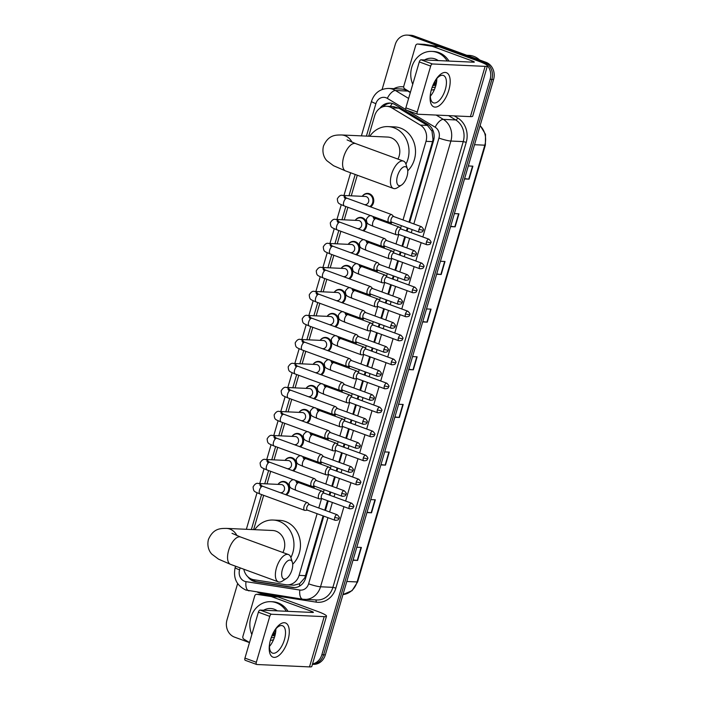<?xml version="1.0" encoding="UTF-8"?>
<svg xmlns="http://www.w3.org/2000/svg" width="702" height="702" viewBox="0 0 702 702"><rect width="100%" height="100%" fill="white"/><g stroke="black" fill="none" stroke-linecap="round" stroke-linejoin="round"><path stroke-width="1.05" d="M391.646 222.104A7.283 6.397 92.6 0 1 390.97 224.087M384.626 246.104A7.283 6.397 92.6 0 1 383.95 248.087M377.606 270.112A7.283 6.397 92.6 0 1 376.939 272.095M372.639 288.557L370.963 286.828A4.098 1.887 110.1 0 0 370.612 286.6A4.098 1.887 110.1 0 0 370.34 286.548A4.098 1.887 110.1 0 0 367.251 290.356A4.098 1.887 110.1 0 0 367.795 294.296A4.098 1.887 110.1 0 0 368.067 294.349A4.098 1.887 110.1 0 0 368.208 294.34L370.603 294.112A7.283 6.397 92.6 0 1 369.919 296.095M363.575 318.12A7.283 6.397 92.6 0 1 362.899 320.103M358.599 336.565L356.923 334.836A4.098 1.887 110.1 0 0 356.572 334.608A4.098 1.887 110.1 0 0 356.309 334.556A4.098 1.887 110.1 0 0 353.211 338.364A4.098 1.887 110.1 0 0 353.755 342.304A4.098 1.887 110.1 0 0 354.027 342.357A4.098 1.887 110.1 0 0 354.168 342.348L356.563 342.12A7.283 6.397 92.6 0 1 355.879 344.103M351.579 360.565L349.903 358.845A4.098 1.887 110.1 0 0 349.552 358.617A4.098 1.887 110.1 0 0 349.289 358.564A4.098 1.887 110.1 0 0 346.191 362.372A4.098 1.887 110.1 0 0 346.735 366.304A4.098 1.887 110.1 0 0 347.007 366.356A4.098 1.887 110.1 0 0 347.148 366.356L349.543 366.119A7.283 6.397 92.6 0 1 348.859 368.111M344.559 384.573L342.883 382.844A4.098 1.887 110.1 0 0 342.532 382.616A4.098 1.887 110.1 0 0 342.269 382.564A4.098 1.887 110.1 0 0 339.171 386.372A4.098 1.887 110.1 0 0 339.715 390.312A4.098 1.887 110.1 0 0 339.987 390.365A4.098 1.887 110.1 0 0 340.128 390.365L342.523 390.128A7.283 6.397 92.6 0 1 341.839 392.111M337.539 408.573L335.863 406.853A4.098 1.887 110.1 0 0 335.512 406.625A4.098 1.887 110.1 0 0 335.249 406.572A4.098 1.887 110.1 0 0 332.151 410.38A4.098 1.887 110.1 0 0 332.695 414.312A4.098 1.887 110.1 0 0 332.967 414.364A4.098 1.887 110.1 0 0 333.117 414.364L335.503 414.136A7.283 6.397 92.6 0 1 334.819 416.119M330.519 432.581L328.843 430.852A4.098 1.887 110.1 0 0 328.492 430.624A4.098 1.887 110.1 0 0 328.229 430.572A4.098 1.887 110.1 0 0 325.131 434.38A4.098 1.887 110.1 0 0 325.675 438.32A4.098 1.887 110.1 0 0 325.947 438.373A4.098 1.887 110.1 0 0 326.097 438.373L328.483 438.136A7.283 6.397 92.6 0 1 327.799 440.119M323.499 456.581L321.823 454.861A4.098 1.887 110.1 0 0 321.481 454.633A4.098 1.887 110.1 0 0 321.209 454.58A4.098 1.887 110.1 0 0 318.12 458.388A4.098 1.887 110.1 0 0 318.655 462.32A4.098 1.887 110.1 0 0 318.927 462.372A4.098 1.887 110.1 0 0 319.077 462.372L321.463 462.144A7.283 6.397 92.6 0 1 320.779 464.127M316.479 480.589L314.803 478.869A4.098 1.887 110.1 0 0 314.461 478.632A4.098 1.887 110.1 0 0 314.189 478.58A4.098 1.887 110.1 0 0 311.1 482.388A4.098 1.887 110.1 0 0 311.644 486.328A4.098 1.887 110.1 0 0 311.907 486.381A4.098 1.887 110.1 0 0 312.057 486.381L314.452 486.144A7.283 6.397 92.6 0 1 313.759 488.127M341.198 268.348A7.283 6.397 92.6 0 1 346.63 265.4A7.283 6.397 92.6 0 1 348.332 265.742A7.283 6.397 92.6 0 1 352.667 271.814A7.283 6.397 92.6 0 1 349.57 278.896M334.187 292.348A7.283 6.397 92.6 0 1 339.61 289.408A7.283 6.397 92.6 0 1 341.312 289.75A7.283 6.397 92.6 0 1 345.647 295.823A7.283 6.397 92.6 0 1 342.55 302.895M327.167 316.356A7.283 6.397 92.6 0 1 332.599 313.408A7.283 6.397 92.6 0 1 334.292 313.75A7.283 6.397 92.6 0 1 338.627 319.822A7.283 6.397 92.6 0 1 335.53 326.904M320.147 340.356A7.283 6.397 92.6 0 1 325.579 337.416A7.283 6.397 92.6 0 1 327.272 337.759A7.283 6.397 92.6 0 1 331.607 343.831A7.283 6.397 92.6 0 1 328.51 350.903M348.218 244.34A7.283 6.397 92.6 0 1 353.65 241.4A7.283 6.397 92.6 0 1 355.352 241.742A7.283 6.397 92.6 0 1 359.687 247.815A7.283 6.397 92.6 0 1 356.59 254.887M362.258 196.332A7.283 6.397 92.6 0 1 367.69 193.392A7.283 6.397 92.6 0 1 369.384 193.734A7.283 6.397 92.6 0 1 373.727 199.807A7.283 6.397 92.6 0 1 370.63 206.879M355.238 220.34A7.283 6.397 92.6 0 1 360.67 217.392A7.283 6.397 92.6 0 1 362.372 217.734A7.283 6.397 92.6 0 1 366.707 223.806A7.283 6.397 92.6 0 1 363.61 230.888M313.127 364.364A7.283 6.397 92.6 0 1 318.559 361.416A7.283 6.397 92.6 0 1 320.252 361.758A7.283 6.397 92.6 0 1 324.587 367.83A7.283 6.397 92.6 0 1 321.49 374.912M306.107 388.364A7.283 6.397 92.6 0 1 311.539 385.424A7.283 6.397 92.6 0 1 313.232 385.767A7.283 6.397 92.6 0 1 317.567 391.839A7.283 6.397 92.6 0 1 314.47 398.911M299.087 412.372A7.283 6.397 92.6 0 1 304.519 409.424A7.283 6.397 92.6 0 1 306.212 409.766A7.283 6.397 92.6 0 1 310.556 415.838A7.283 6.397 92.6 0 1 307.45 422.92M292.067 436.372A7.283 6.397 92.6 0 1 297.499 433.432A7.283 6.397 92.6 0 1 299.192 433.775A7.283 6.397 92.6 0 1 303.536 439.847A7.283 6.397 92.6 0 1 300.438 446.92M285.047 460.38A7.283 6.397 92.6 0 1 290.479 457.432A7.283 6.397 92.6 0 1 292.172 457.774A7.283 6.397 92.6 0 1 296.516 463.846A7.283 6.397 92.6 0 1 293.418 470.928M278.027 484.38A7.283 6.397 92.6 0 1 283.459 481.44A7.283 6.397 92.6 0 1 285.152 481.783A7.283 6.397 92.6 0 1 289.496 487.855A7.283 6.397 92.6 0 1 286.398 494.928M408.994 222.148L432.537 141.629L433.002 139.426L431.967 131.055L427.404 125.404L398.824 108.169L393.489 106.599L386.67 106.283A13.654 11.995 -87.4 0 0 374.666 115.76L368.69 136.206M403.018 219.963L426.017 141.33A13.654 11.995 -87.4 0 0 420.349 125.088L391.777 107.854A13.654 11.995 -87.4 0 0 389.856 106.932A13.654 11.995 -87.4 0 0 386.67 106.283M243.822 569.217A13.654 11.995 -87.4 0 0 253.791 579.72L285.933 584.731A13.654 11.995 -87.4 0 0 287.083 584.845L294.12 585.17L299.596 583.739L304.826 577.764L323.095 515.891M324.763 510.196L327.536 500.693M329.203 494.998L330.115 491.883M331.783 486.188L334.556 476.684M336.223 470.998L337.135 467.883M338.803 462.188L341.576 452.685M343.243 446.99L344.155 443.875M345.814 438.18L348.596 428.676M350.263 422.99L351.175 419.866M352.834 414.18L355.616 404.677M357.283 398.982L358.195 395.867M359.854 390.172L362.636 380.668M364.303 374.982L365.215 371.858M366.874 366.172L369.656 356.669M371.323 350.974L372.227 347.859M373.894 342.164L376.676 332.66M378.343 326.974L379.247 323.85M380.914 318.164L383.696 308.661M385.354 302.966L386.267 299.851M387.934 294.156L390.716 284.652M392.374 278.966L393.287 275.842M394.954 270.156L397.736 260.653M399.394 254.958L400.307 251.842M401.974 246.148L404.756 236.644M406.414 230.958L407.327 227.834M287.083 584.845A13.654 11.995 -87.4 0 0 299.087 575.377L317.128 513.697M318.787 508.011L321.516 498.692M323.35 492.427L324.148 489.698M325.807 484.003L328.536 474.684M330.37 468.418L331.16 465.689M332.827 460.003L335.556 450.684M337.381 444.419L338.18 441.69M339.847 435.995L342.576 426.676M344.401 420.41L345.2 417.681M346.867 411.995L349.596 402.676M351.421 396.411L352.22 393.682M353.887 387.987L356.607 378.668M358.441 372.402L359.24 369.673M360.907 363.987L363.627 354.668M365.461 348.403L366.26 345.674M367.927 339.979L370.647 330.66M372.481 324.394L373.28 321.665M374.947 315.979L377.667 306.66M379.501 300.395L380.3 297.666M381.967 291.971L384.687 282.652M386.521 276.386L387.32 273.657M388.987 267.971L391.707 258.652M393.541 252.387L394.34 249.658M395.998 243.963L398.727 234.643M400.561 228.378L401.36 225.649M357.283 175.219L351.254 195.832M347.902 207.283L344.234 219.84M340.882 231.291L337.214 243.84M333.862 255.291L330.194 267.848M326.842 279.299L323.174 291.848M319.822 303.299L316.154 315.856M312.811 327.308L309.134 339.856M305.791 351.307L302.114 363.864M298.771 375.316L295.094 387.864M291.751 399.315L288.074 411.872M284.731 423.324L281.063 435.872M277.711 447.323L274.043 459.88M270.691 471.332L267.023 483.88M263.671 495.331L253.641 529.624M409.67 222.394L433.555 140.69A13.654 11.995 -87.4 0 0 427.895 124.447L395.033 104.624A13.654 11.995 -87.4 0 0 393.111 103.703A13.654 11.995 -87.4 0 0 389.935 103.062A13.654 11.995 -87.4 0 0 379.993 108.222M382.994 106.765A13.654 11.995 92.6 0 1 390.795 103.141M382.099 89.496L395.235 44.568A13.654 11.995 92.6 0 1 407.248 35.1A13.654 11.995 92.6 0 1 410.424 35.741L482.537 62.153A13.654 11.995 92.6 0 1 490.119 79.326L321.858 654.729A13.654 11.995 92.6 0 1 312.522 663.978M249.482 642.611L234.565 637.144A13.654 11.995 92.6 0 1 226.974 619.98L237.627 583.573M407.248 35.1L410.714 35.258A13.654 11.995 92.6 0 1 413.899 35.899L486.003 62.311L484.266 62.232A13.654 11.995 92.6 0 1 491.856 79.405L323.596 654.808A13.654 11.995 92.6 0 1 312.434 664.285A13.654 11.995 92.6 0 0 323.596 654.808L491.856 79.405A13.654 11.995 92.6 0 0 484.266 62.232L412.162 35.82L484.266 62.232L482.537 62.153M408.976 35.179A13.654 11.995 92.6 0 1 412.162 35.82A13.654 11.995 92.6 0 0 408.976 35.179M247.894 576.816A13.654 11.995 -87.4 0 0 255.519 581.712L292.497 587.469A13.654 11.995 -87.4 0 0 293.638 587.592A13.654 11.995 -87.4 0 0 305.642 578.115L323.771 516.137M325.438 510.442L328.211 500.938M329.879 495.243L330.791 492.128M332.458 486.442L335.231 476.93M336.899 471.244L337.811 468.129M339.47 462.434L342.251 452.93M343.919 447.235L344.831 444.12M346.49 438.434L349.271 428.922M350.939 423.236L351.851 420.121M353.51 414.426L356.291 404.922M357.959 399.227L358.871 396.112M360.53 390.426L363.311 380.914M364.979 375.228L365.891 372.113M367.55 366.418L370.331 356.914M371.999 351.219L372.902 348.104M374.57 342.418L377.351 332.906M379.01 327.22L379.922 324.105M381.59 318.41L384.371 308.906M386.03 303.211L386.942 300.096M388.61 294.401L391.391 284.898M393.05 279.212L393.962 276.097M395.63 270.402L398.411 260.898M400.07 255.203L400.982 252.088M402.65 246.393L405.423 236.89M407.09 231.204L408.002 228.089M294.507 587.592A13.654 11.995 92.6 0 1 294.226 587.548L257.257 581.791A13.654 11.995 92.6 0 1 251.702 579.176M486.003 62.311A13.654 11.995 92.6 0 1 493.594 79.484L325.333 654.887A13.654 11.995 92.6 0 1 313.32 664.355L312.425 664.32M380.975 464.601L385.117 465.101A3.642 0.465 16.3 0 0 385.459 465.128L380.879 464.917M384.678 451.921L389.259 452.132L385.459 465.128M367.041 512.258L371.174 512.758A3.642 0.465 16.3 0 0 371.525 512.793L366.944 512.583M370.744 499.587L375.324 499.789L371.525 512.793M353.097 559.924L357.239 560.424A3.642 0.465 16.3 0 0 357.59 560.45L353.001 560.249M356.809 547.244L361.39 547.455L357.59 560.45M422.788 321.613L426.921 322.113A3.642 0.465 16.3 0 0 427.272 322.148L422.692 321.937M426.491 308.941L431.072 309.143L427.272 322.148M436.723 273.947L440.865 274.456A3.642 0.465 16.3 0 0 441.207 274.482L436.626 274.271M440.426 261.276L445.007 261.486L441.207 274.482M450.658 226.29L454.799 226.79A3.642 0.465 16.3 0 0 455.15 226.825L450.57 226.614M454.369 213.619L458.95 213.82L455.15 226.825M464.601 178.624L468.734 179.133A3.642 0.465 16.3 0 0 469.085 179.159L464.505 178.949M468.304 165.953L472.885 166.163L469.085 179.159M394.91 416.935L399.052 417.436A3.642 0.465 16.3 0 0 399.394 417.471L394.814 417.26M398.622 404.264L403.202 404.466L399.394 417.471M408.845 369.278L412.987 369.778A3.642 0.465 16.3 0 0 413.338 369.805L408.757 369.594M412.557 356.598L417.137 356.809L413.338 369.805M431.467 89.391A18.208 8.371 -69.9 0 1 435.863 79.642A18.208 8.371 -69.9 0 1 447.56 73.35A18.208 8.371 -69.9 0 1 448.824 90.181A18.208 8.371 -69.9 0 1 436.495 106.967A18.208 8.371 -69.9 0 1 430.326 94.761A18.208 8.371 -69.9 0 1 431.467 89.391M430.449 93.892A14.566 6.695 110.1 0 0 433.388 102.817A14.566 6.695 110.1 0 0 445.34 89.461A14.566 6.695 110.1 0 0 443.401 75.465A14.566 6.695 110.1 0 0 435.398 80.388M436.802 78.589A14.566 6.695 -69.9 0 1 435.705 85.925A14.566 6.695 -69.9 0 1 430.352 96.174M410.416 92.26L404.747 88.838A2.273 2.001 -87.4 0 1 403.799 86.135L415.645 45.621A2.273 2.001 -87.4 0 1 417.646 44.042L424.157 44.34A2.273 2.001 92.6 0 1 424.35 44.358L438.592 46.578A2.273 2.001 92.6 0 1 438.925 46.665L478.615 61.197A18.208 2.325 -163.7 0 1 487.407 65.909A18.208 2.325 -163.7 0 1 485.117 66.365L432.397 63.97A2.273 1.044 110.1 0 0 430.677 66.085L419.287 61.916A2.273 1.044 -69.9 0 1 421.007 59.793L473.727 62.197A4.554 0.579 16.3 0 0 474.306 62.083A4.554 0.579 16.3 0 0 472.104 60.898L432.423 46.367A2.273 2.001 -87.4 0 0 432.081 46.279L417.839 44.059A2.273 2.001 -87.4 0 0 417.646 44.042M487.407 65.909L472.709 116.172A18.208 2.325 -163.7 0 1 470.419 116.629L417.699 114.224A2.273 1.044 110.1 0 1 417.55 114.198A2.273 1.044 110.1 0 1 417.242 112.013L430.677 66.085M406.309 110.056A2.273 1.044 -69.9 0 1 406.16 110.03A2.273 1.044 -69.9 0 1 405.861 107.845L419.287 61.916M466.786 55.274L469.006 55.37A20.481 17.998 92.6 0 1 473.78 56.335A20.481 17.998 92.6 0 1 479.633 59.977M412.75 84.284A22.754 19.998 92.6 0 1 431.791 51.404A22.754 19.998 92.6 0 1 437.092 52.474A22.754 19.998 92.6 0 1 447.218 60.986M431.791 51.404L433.529 51.483A22.754 19.998 92.6 0 1 438.829 52.553A22.754 19.998 92.6 0 1 448.955 61.065M435.951 85.039A11.381 10.003 92.6 0 1 435.617 85.161L432.801 85.618M424.534 59.96A15.927 13.996 92.6 0 1 435.196 58.968A15.927 13.996 92.6 0 1 438.25 60.583M434.441 89.452A15.927 13.996 92.6 0 1 431.282 90.04M432.037 87.601L435.328 87.118M432.923 85.284L433.889 85.556M432.871 85.416L433.617 85.583M433.257 84.503L434.986 85.346M433.152 84.74L434.705 85.416M433.81 83.301L435.977 84.924M433.652 83.635L435.81 85.091M434.635 81.713L436.267 83.678M434.398 82.143L436.188 84.047M435.793 79.835L436.626 81.537M435.459 80.3L436.539 82.195M397.472 175.956A10.012 4.607 110.1 0 0 401.535 185.038A10.012 4.607 110.1 0 0 407.02 176.386A10.012 4.607 110.1 0 0 407.432 168.945A10.012 4.607 110.1 0 0 402.729 167.462A10.012 4.607 110.1 0 0 397.472 175.956M401.535 185.038L397.42 187.68A14.566 6.695 -69.9 0 1 393.436 188.461A14.566 6.695 -69.9 0 1 391.505 174.465A14.566 6.695 -69.9 0 1 403.457 161.109A14.566 6.695 -69.9 0 1 405.993 164.277L407.432 168.945M397.92 159.073A14.566 12.803 -87.4 0 0 391.058 137.75A14.566 12.803 -87.4 0 0 387.662 137.065L341.541 134.968C336.012 135.047 328.492 134.494 323.455 146.104C321.56 154.133 325.403 159.301 326.957 160.776L333.529 165.707L345.621 170.946L393.436 188.461M369.787 136.249A25.035 21.999 92.6 0 1 388.136 126.606A25.035 21.999 92.6 0 1 393.971 127.782A25.035 21.999 92.6 0 1 405.94 164.11M388.136 126.606L394.647 126.904A25.035 21.999 92.6 0 1 400.473 128.08A25.035 21.999 92.6 0 1 415.119 146.876A25.035 21.999 92.6 0 1 407.748 170.797M282.423 569.383A10.012 4.607 110.1 0 0 286.495 578.466A10.012 4.607 110.1 0 0 291.971 569.813A10.012 4.607 110.1 0 0 292.383 562.372A10.012 4.607 110.1 0 0 287.68 560.889A10.012 4.607 110.1 0 0 282.423 569.383M286.495 578.466L282.371 581.098A14.566 6.695 -69.9 0 1 278.396 581.888A14.566 6.695 -69.9 0 1 276.456 567.892A14.566 6.695 -69.9 0 1 288.417 554.536A14.566 6.695 -69.9 0 1 290.944 557.704L292.383 562.372M282.871 552.5A14.566 12.803 -87.4 0 0 276.009 531.177A14.566 12.803 -87.4 0 0 272.613 530.493L226.492 528.395C220.963 528.474 213.452 527.922 208.406 539.531C206.511 547.56 210.363 552.72 211.907 554.203L218.48 559.125L230.572 564.373L278.396 581.888M254.738 529.677A25.035 21.999 92.6 0 1 273.087 520.033A25.035 21.999 92.6 0 1 278.922 521.209A25.035 21.999 92.6 0 1 290.891 557.537M273.087 520.033L279.598 520.331A25.035 21.999 92.6 0 1 285.433 521.507A25.035 21.999 92.6 0 1 300.07 540.303A25.035 21.999 92.6 0 1 292.699 564.224M345.331 199.07L344.103 196.955L347.113 198.271A4.098 1.887 110.1 0 0 343.752 202.027A4.098 1.887 110.1 0 0 343.682 202.273A4.098 1.887 110.1 0 0 344.296 205.958C337.987 203.211 337.881 203.738 337.311 198.868C339.031 195.911 340.812 194.77 342.637 195.437L365.373 196.472A4.098 3.598 92.6 0 1 366.33 196.665A4.098 3.598 92.6 0 1 368.725 201.281A4.098 3.598 92.6 0 1 365.005 204.659L364.496 204.633M362.32 196.332A6.827 6.002 92.6 0 1 367.234 193.822A6.827 6.002 92.6 0 1 368.831 194.147A6.827 6.002 92.6 0 1 372.902 199.947A6.827 6.002 92.6 0 1 369.822 206.59M393.699 216.541L392.014 214.821A4.098 1.887 110.1 0 0 391.672 214.593A4.098 1.887 110.1 0 0 391.4 214.54A4.098 1.887 110.1 0 0 388.311 218.348A4.098 1.887 110.1 0 0 388.855 222.28A4.098 1.887 110.1 0 0 389.119 222.332A4.098 1.887 110.1 0 0 389.268 222.332A4.098 1.887 110.1 0 0 389.417 222.306M393.804 216.655A2.957 1.36 110.1 0 0 393.559 216.488A2.957 1.36 110.1 0 0 393.366 216.453A2.957 1.36 110.1 0 0 391.128 219.208A2.957 1.36 110.1 0 0 391.523 222.051A2.957 1.36 110.1 0 0 391.716 222.086M338.311 223.069L337.083 220.963L340.093 222.271A4.098 1.887 110.1 0 0 336.732 226.035A4.098 1.887 110.1 0 0 336.662 226.272A4.098 1.887 110.1 0 0 337.276 229.966C330.967 227.211 330.87 227.746 330.291 222.876C332.011 219.919 333.792 218.778 335.617 219.445L358.353 220.481A4.098 3.598 92.6 0 1 359.31 220.674A4.098 3.598 92.6 0 1 361.705 225.281A4.098 3.598 92.6 0 1 357.985 228.659L357.476 228.641M355.3 220.34A6.827 6.002 92.6 0 1 360.214 217.831A6.827 6.002 92.6 0 1 361.811 218.146A6.827 6.002 92.6 0 1 365.882 223.956A6.827 6.002 92.6 0 1 362.802 230.589M386.679 240.549L385.003 238.82A4.098 1.887 110.1 0 0 384.652 238.592A4.098 1.887 110.1 0 0 384.38 238.54A4.098 1.887 110.1 0 0 381.291 242.348A4.098 1.887 110.1 0 0 381.835 246.288A4.098 1.887 110.1 0 0 382.099 246.341A4.098 1.887 110.1 0 0 382.248 246.332A4.098 1.887 110.1 0 0 382.397 246.314M386.784 240.663A2.957 1.36 110.1 0 0 386.539 240.496A2.957 1.36 110.1 0 0 386.346 240.461A2.957 1.36 110.1 0 0 384.108 243.208A2.957 1.36 110.1 0 0 384.503 246.051A2.957 1.36 110.1 0 0 384.696 246.086M331.291 247.078L330.063 244.963L333.073 246.279A4.098 1.887 110.1 0 0 329.712 250.035A4.098 1.887 110.1 0 0 329.65 250.281A4.098 1.887 110.1 0 0 330.256 253.966C323.947 251.219 323.85 251.746 323.271 246.876C324.991 243.919 326.772 242.778 328.597 243.445L351.342 244.48A4.098 3.598 92.6 0 1 352.29 244.673A4.098 3.598 92.6 0 1 354.694 249.289A4.098 3.598 92.6 0 1 350.965 252.667L350.456 252.641M348.28 244.34A6.827 6.002 92.6 0 1 353.194 241.83A6.827 6.002 92.6 0 1 354.791 242.155A6.827 6.002 92.6 0 1 358.862 247.955A6.827 6.002 92.6 0 1 355.782 254.598M379.659 264.549L377.983 262.829A4.098 1.887 110.1 0 0 377.632 262.601A4.098 1.887 110.1 0 0 377.36 262.548A4.098 1.887 110.1 0 0 374.271 266.356A4.098 1.887 110.1 0 0 374.815 270.288A4.098 1.887 110.1 0 0 375.079 270.34A4.098 1.887 110.1 0 0 375.228 270.34A4.098 1.887 110.1 0 0 375.377 270.314M379.773 264.663A2.957 1.36 110.1 0 0 379.519 264.496A2.957 1.36 110.1 0 0 379.326 264.461A2.957 1.36 110.1 0 0 377.088 267.216A2.957 1.36 110.1 0 0 377.483 270.059A2.957 1.36 110.1 0 0 377.676 270.094M324.271 271.077L323.043 268.971L326.053 270.279A4.098 1.887 110.1 0 0 322.692 274.043A4.098 1.887 110.1 0 0 322.63 274.28A4.098 1.887 110.1 0 0 323.236 277.974C316.927 275.219 316.83 275.754 316.251 270.884C317.971 267.927 319.752 266.786 321.586 267.453L344.322 268.489A4.098 3.598 92.6 0 1 345.27 268.682A4.098 3.598 92.6 0 1 347.674 273.289A4.098 3.598 92.6 0 1 343.945 276.667L343.436 276.649M341.26 268.348A6.827 6.002 92.6 0 1 346.183 265.839A6.827 6.002 92.6 0 1 347.771 266.155A6.827 6.002 92.6 0 1 351.842 271.964A6.827 6.002 92.6 0 1 348.762 278.597M372.753 288.671A2.957 1.36 110.1 0 0 372.499 288.504A2.957 1.36 110.1 0 0 372.306 288.469A2.957 1.36 110.1 0 0 370.068 291.216A2.957 1.36 110.1 0 0 370.463 294.059A2.957 1.36 110.1 0 0 370.656 294.103M317.251 295.086L316.023 292.971L319.033 294.287A4.098 1.887 110.1 0 0 315.672 298.043A4.098 1.887 110.1 0 0 315.61 298.289A4.098 1.887 110.1 0 0 316.216 301.983C309.907 299.227 309.81 299.754 309.231 294.884C310.951 291.927 312.732 290.786 314.566 291.453L337.302 292.488A4.098 3.598 92.6 0 1 338.25 292.681A4.098 3.598 92.6 0 1 340.654 297.297A4.098 3.598 92.6 0 1 336.925 300.675L336.416 300.649M334.24 292.348A6.827 6.002 92.6 0 1 339.163 289.838A6.827 6.002 92.6 0 1 340.751 290.163A6.827 6.002 92.6 0 1 344.822 295.963A6.827 6.002 92.6 0 1 341.742 302.606M365.619 312.557L363.943 310.837A4.098 1.887 110.1 0 0 363.592 310.609A4.098 1.887 110.1 0 0 363.32 310.556A4.098 1.887 110.1 0 0 360.231 314.364A4.098 1.887 110.1 0 0 360.775 318.296A4.098 1.887 110.1 0 0 361.047 318.348A4.098 1.887 110.1 0 0 361.188 318.348A4.098 1.887 110.1 0 0 361.337 318.322M365.733 312.671A2.957 1.36 110.1 0 0 365.479 312.504A2.957 1.36 110.1 0 0 365.286 312.469A2.957 1.36 110.1 0 0 363.048 315.224A2.957 1.36 110.1 0 0 363.443 318.067A2.957 1.36 110.1 0 0 363.636 318.103M310.231 319.085L309.003 316.979L312.021 318.287A4.098 1.887 110.1 0 0 308.661 322.051A4.098 1.887 110.1 0 0 308.59 322.288A4.098 1.887 110.1 0 0 309.196 325.982C302.887 323.227 302.79 323.762 302.211 318.892C303.94 315.935 305.712 314.794 307.546 315.461L330.282 316.497A4.098 3.598 92.6 0 1 331.239 316.69A4.098 3.598 92.6 0 1 333.634 321.297A4.098 3.598 92.6 0 1 329.905 324.675L329.396 324.657M327.22 316.356A6.827 6.002 92.6 0 1 332.143 313.847A6.827 6.002 92.6 0 1 333.731 314.163A6.827 6.002 92.6 0 1 337.811 319.972A6.827 6.002 92.6 0 1 334.722 326.605M358.713 336.679A2.957 1.36 110.1 0 0 358.459 336.512A2.957 1.36 110.1 0 0 358.266 336.477A2.957 1.36 110.1 0 0 356.028 339.224A2.957 1.36 110.1 0 0 356.423 342.067A2.957 1.36 110.1 0 0 356.616 342.111M303.211 343.094L301.983 340.979L305.001 342.295A4.098 1.887 110.1 0 0 301.641 346.051A4.098 1.887 110.1 0 0 301.57 346.297A4.098 1.887 110.1 0 0 302.185 349.991C295.867 347.236 295.77 347.762 295.191 342.892C296.92 339.935 298.692 338.794 300.526 339.47L323.262 340.496A4.098 3.598 92.6 0 1 324.219 340.689A4.098 3.598 92.6 0 1 326.614 345.305A4.098 3.598 92.6 0 1 322.885 348.683L322.376 348.657M320.2 340.356A6.827 6.002 92.6 0 1 325.123 337.846A6.827 6.002 92.6 0 1 326.711 338.171A6.827 6.002 92.6 0 1 330.791 343.971A6.827 6.002 92.6 0 1 327.702 350.614M351.693 360.679A2.957 1.36 110.1 0 0 351.439 360.521A2.957 1.36 110.1 0 0 351.246 360.477A2.957 1.36 110.1 0 0 349.008 363.232A2.957 1.36 110.1 0 0 349.403 366.075A2.957 1.36 110.1 0 0 349.596 366.111M296.191 367.093L294.963 364.987L297.981 366.295A4.098 1.887 110.1 0 0 294.621 370.059A4.098 1.887 110.1 0 0 294.55 370.305A4.098 1.887 110.1 0 0 295.165 373.99C288.847 371.235 288.75 371.77 288.171 366.9C289.9 363.943 291.672 362.802 293.506 363.469L316.242 364.505A4.098 3.598 92.6 0 1 317.199 364.698A4.098 3.598 92.6 0 1 319.594 369.313A4.098 3.598 92.6 0 1 315.874 372.683L315.356 372.665M313.18 364.364A6.827 6.002 92.6 0 1 318.103 361.855A6.827 6.002 92.6 0 1 319.691 362.171A6.827 6.002 92.6 0 1 323.771 367.98A6.827 6.002 92.6 0 1 320.682 374.614M344.673 384.687A2.957 1.36 110.1 0 0 344.419 384.52A2.957 1.36 110.1 0 0 344.226 384.485A2.957 1.36 110.1 0 0 341.997 387.232A2.957 1.36 110.1 0 0 342.383 390.075A2.957 1.36 110.1 0 0 342.576 390.119M289.171 391.102L287.943 388.987L290.961 390.303A4.098 1.887 110.1 0 0 287.601 394.059A4.098 1.887 110.1 0 0 287.53 394.305A4.098 1.887 110.1 0 0 288.145 397.999C281.835 395.244 281.73 395.77 281.151 390.9C282.88 387.943 284.652 386.802 286.486 387.478L309.222 388.504A4.098 3.598 92.6 0 1 310.179 388.697A4.098 3.598 92.6 0 1 312.574 393.313A4.098 3.598 92.6 0 1 308.854 396.691L308.336 396.665M306.16 388.364A6.827 6.002 92.6 0 1 311.083 385.854A6.827 6.002 92.6 0 1 312.671 386.179A6.827 6.002 92.6 0 1 316.751 391.979A6.827 6.002 92.6 0 1 313.662 398.622M337.653 408.696A2.957 1.36 110.1 0 0 337.399 408.529A2.957 1.36 110.1 0 0 337.206 408.485A2.957 1.36 110.1 0 0 334.977 411.24A2.957 1.36 110.1 0 0 335.363 414.083A2.957 1.36 110.1 0 0 335.565 414.119M282.151 415.101L280.923 412.995L283.941 414.303A4.098 1.887 110.1 0 0 280.581 418.067A4.098 1.887 110.1 0 0 280.51 418.313A4.098 1.887 110.1 0 0 281.125 421.999C274.815 419.243 274.71 419.778 274.131 414.908C275.86 411.951 277.632 410.81 279.466 411.477L302.202 412.513A4.098 3.598 92.6 0 1 303.159 412.706A4.098 3.598 92.6 0 1 305.554 417.321A4.098 3.598 92.6 0 1 301.834 420.7L301.325 420.673M299.14 412.372A6.827 6.002 92.6 0 1 304.063 409.863A6.827 6.002 92.6 0 1 305.651 410.187A6.827 6.002 92.6 0 1 309.731 415.988A6.827 6.002 92.6 0 1 306.642 422.622M330.633 432.695A2.957 1.36 110.1 0 0 330.379 432.529A2.957 1.36 110.1 0 0 330.186 432.493A2.957 1.36 110.1 0 0 327.957 435.24A2.957 1.36 110.1 0 0 328.343 438.083A2.957 1.36 110.1 0 0 328.545 438.127M275.131 439.11L273.912 436.995L276.921 438.311A4.098 1.887 110.1 0 0 273.561 442.067A4.098 1.887 110.1 0 0 273.49 442.313A4.098 1.887 110.1 0 0 274.105 446.007C267.795 443.252 267.69 443.778 267.12 438.908C268.84 435.96 270.612 434.81 272.446 435.486L295.182 436.512A4.098 3.598 92.6 0 1 296.139 436.705A4.098 3.598 92.6 0 1 298.534 441.321A4.098 3.598 92.6 0 1 294.814 444.699L294.305 444.673M292.129 436.381A6.827 6.002 92.6 0 1 297.043 433.862A6.827 6.002 92.6 0 1 298.631 434.187A6.827 6.002 92.6 0 1 302.711 439.987A6.827 6.002 92.6 0 1 299.631 446.63M323.613 456.704A2.957 1.36 110.1 0 0 323.359 456.537A2.957 1.36 110.1 0 0 323.166 456.493A2.957 1.36 110.1 0 0 320.937 459.248A2.957 1.36 110.1 0 0 321.332 462.091A2.957 1.36 110.1 0 0 321.525 462.127M268.12 463.109L266.892 461.003L269.901 462.311A4.098 1.887 110.1 0 0 266.541 466.075A4.098 1.887 110.1 0 0 266.47 466.321A4.098 1.887 110.1 0 0 267.085 470.007C260.775 467.251 260.67 467.786 260.1 462.916C261.82 459.959 263.601 458.818 265.426 459.485L288.162 460.521A4.098 3.598 92.6 0 1 289.119 460.714A4.098 3.598 92.6 0 1 291.514 465.329A4.098 3.598 92.6 0 1 287.794 468.708L287.285 468.682M285.109 460.38A6.827 6.002 92.6 0 1 290.023 457.871A6.827 6.002 92.6 0 1 291.611 458.195A6.827 6.002 92.6 0 1 295.691 463.996A6.827 6.002 92.6 0 1 292.611 470.63M316.593 480.703A2.957 1.36 110.1 0 0 316.348 480.537A2.957 1.36 110.1 0 0 316.146 480.501A2.957 1.36 110.1 0 0 313.917 483.248A2.957 1.36 110.1 0 0 314.312 486.091A2.957 1.36 110.1 0 0 314.505 486.135M261.1 487.118L259.872 485.003L262.881 486.319A4.098 1.887 110.1 0 0 259.521 490.075A4.098 1.887 110.1 0 0 259.45 490.321A4.098 1.887 110.1 0 0 260.065 494.015C253.755 491.26 253.65 491.786 253.08 486.916C254.8 483.968 256.581 482.818 258.406 483.494L281.142 484.52A4.098 3.598 92.6 0 1 282.099 484.713A4.098 3.598 92.6 0 1 284.494 489.329A4.098 3.598 92.6 0 1 280.774 492.707L280.265 492.681M278.089 484.389A6.827 6.002 92.6 0 1 283.003 481.87A6.827 6.002 92.6 0 1 284.6 482.195A6.827 6.002 92.6 0 1 288.671 487.995A6.827 6.002 92.6 0 1 285.591 494.638M309.468 504.589L307.783 502.869A4.098 1.887 110.1 0 0 307.441 502.641A4.098 1.887 110.1 0 0 307.169 502.588A4.098 1.887 110.1 0 0 304.08 506.396A4.098 1.887 110.1 0 0 304.624 510.328A4.098 1.887 110.1 0 0 304.887 510.389A4.098 1.887 110.1 0 0 305.037 510.38A4.098 1.887 110.1 0 0 305.186 510.354M309.573 504.712A2.957 1.36 110.1 0 0 309.328 504.545A2.957 1.36 110.1 0 0 309.134 504.501A2.957 1.36 110.1 0 0 306.897 507.256A2.957 1.36 110.1 0 0 307.292 510.1A2.957 1.36 110.1 0 0 307.485 510.135M401.211 229.045L399.535 227.325A4.098 1.887 110.1 0 0 399.184 227.088A4.098 1.887 110.1 0 0 398.911 227.036A4.098 1.887 110.1 0 0 395.91 230.572A4.098 1.887 110.1 0 0 396.367 234.784A4.098 1.887 110.1 0 0 396.63 234.837A4.098 1.887 110.1 0 0 396.779 234.837A4.098 1.887 110.1 0 0 396.928 234.81M401.316 229.159A2.957 1.36 110.1 0 0 401.07 228.992A2.957 1.36 110.1 0 0 400.877 228.957A2.957 1.36 110.1 0 0 398.639 231.713A2.957 1.36 110.1 0 0 399.034 234.547A2.957 1.36 110.1 0 0 399.227 234.591M386.714 221.499A4.098 3.598 92.6 0 1 386.39 222.402M390.786 222.183A6.827 6.002 92.6 0 1 390.207 223.806M394.191 253.053L392.515 251.325A4.098 1.887 110.1 0 0 392.164 251.097A4.098 1.887 110.1 0 0 391.892 251.044A4.098 1.887 110.1 0 0 388.89 254.572A4.098 1.887 110.1 0 0 389.347 258.792A4.098 1.887 110.1 0 0 389.61 258.845A4.098 1.887 110.1 0 0 389.759 258.836A4.098 1.887 110.1 0 0 389.908 258.81M394.296 253.168A2.957 1.36 110.1 0 0 394.05 253.001A2.957 1.36 110.1 0 0 393.857 252.957A2.957 1.36 110.1 0 0 391.619 255.712A2.957 1.36 110.1 0 0 392.014 258.555A2.957 1.36 110.1 0 0 392.207 258.59M379.694 245.498A4.098 3.598 92.6 0 1 379.37 246.411M383.766 246.191A6.827 6.002 92.6 0 1 383.195 247.815M387.171 277.053L385.495 275.333A4.098 1.887 110.1 0 0 385.144 275.105A4.098 1.887 110.1 0 0 384.871 275.044A4.098 1.887 110.1 0 0 381.87 278.58A4.098 1.887 110.1 0 0 382.327 282.792A4.098 1.887 110.1 0 0 382.59 282.845A4.098 1.887 110.1 0 0 382.739 282.845A4.098 1.887 110.1 0 0 382.888 282.818M387.285 277.167A2.957 1.36 110.1 0 0 387.03 277A2.957 1.36 110.1 0 0 386.837 276.965A2.957 1.36 110.1 0 0 384.599 279.721A2.957 1.36 110.1 0 0 384.994 282.555A2.957 1.36 110.1 0 0 385.187 282.599M372.674 269.507A4.098 3.598 92.6 0 1 372.35 270.41M376.746 270.191A6.827 6.002 92.6 0 1 376.175 271.814M380.151 301.061L378.475 299.333A4.098 1.887 110.1 0 0 378.124 299.105A4.098 1.887 110.1 0 0 377.851 299.052A4.098 1.887 110.1 0 0 374.85 302.58A4.098 1.887 110.1 0 0 375.307 306.8A4.098 1.887 110.1 0 0 375.579 306.853A4.098 1.887 110.1 0 0 375.719 306.844A4.098 1.887 110.1 0 0 375.868 306.827M380.265 301.176A2.957 1.36 110.1 0 0 380.01 301.009A2.957 1.36 110.1 0 0 379.817 300.965A2.957 1.36 110.1 0 0 377.579 303.72A2.957 1.36 110.1 0 0 377.974 306.563A2.957 1.36 110.1 0 0 378.167 306.598M365.654 293.506A4.098 3.598 92.6 0 1 365.33 294.419M369.726 294.199A6.827 6.002 92.6 0 1 369.155 295.823M373.131 325.061L371.455 323.341A4.098 1.887 110.1 0 0 371.104 323.113A4.098 1.887 110.1 0 0 370.84 323.052A4.098 1.887 110.1 0 0 367.83 326.588A4.098 1.887 110.1 0 0 368.287 330.8A4.098 1.887 110.1 0 0 368.559 330.853A4.098 1.887 110.1 0 0 368.699 330.853A4.098 1.887 110.1 0 0 368.848 330.826M373.245 325.175A2.957 1.36 110.1 0 0 372.99 325.008A2.957 1.36 110.1 0 0 372.797 324.973A2.957 1.36 110.1 0 0 370.559 327.729A2.957 1.36 110.1 0 0 370.954 330.572A2.957 1.36 110.1 0 0 371.147 330.607M358.634 317.515A4.098 3.598 92.6 0 1 358.31 318.427M362.706 318.199A6.827 6.002 92.6 0 1 362.135 319.822M366.111 349.07L364.435 347.341A4.098 1.887 110.1 0 0 364.084 347.113A4.098 1.887 110.1 0 0 363.82 347.06A4.098 1.887 110.1 0 0 360.81 350.588A4.098 1.887 110.1 0 0 361.267 354.808A4.098 1.887 110.1 0 0 361.539 354.861A4.098 1.887 110.1 0 0 361.679 354.852A4.098 1.887 110.1 0 0 361.828 354.835M366.225 349.184A2.957 1.36 110.1 0 0 365.97 349.017A2.957 1.36 110.1 0 0 365.777 348.973A2.957 1.36 110.1 0 0 363.539 351.728A2.957 1.36 110.1 0 0 363.934 354.571A2.957 1.36 110.1 0 0 364.127 354.607M351.614 341.523A4.098 3.598 92.6 0 1 351.29 342.427M355.686 342.207A6.827 6.002 92.6 0 1 355.115 343.831M359.091 373.069L357.415 371.349A4.098 1.887 110.1 0 0 357.064 371.121A4.098 1.887 110.1 0 0 356.8 371.068A4.098 1.887 110.1 0 0 353.79 374.596A4.098 1.887 110.1 0 0 354.247 378.808A4.098 1.887 110.1 0 0 354.519 378.861A4.098 1.887 110.1 0 0 354.659 378.861A4.098 1.887 110.1 0 0 354.808 378.834M359.205 373.183A2.957 1.36 110.1 0 0 358.95 373.016A2.957 1.36 110.1 0 0 358.757 372.981A2.957 1.36 110.1 0 0 356.528 375.737A2.957 1.36 110.1 0 0 356.914 378.58A2.957 1.36 110.1 0 0 357.107 378.615M344.594 365.523A4.098 3.598 92.6 0 1 344.27 366.435M348.666 366.207A6.827 6.002 92.6 0 1 348.095 367.83M352.071 397.078L350.395 395.349A4.098 1.887 110.1 0 0 350.044 395.121A4.098 1.887 110.1 0 0 349.78 395.068A4.098 1.887 110.1 0 0 346.77 398.596A4.098 1.887 110.1 0 0 347.227 402.816A4.098 1.887 110.1 0 0 347.499 402.869A4.098 1.887 110.1 0 0 347.648 402.86A4.098 1.887 110.1 0 0 347.797 402.843M352.185 397.192A2.957 1.36 110.1 0 0 351.93 397.025A2.957 1.36 110.1 0 0 351.737 396.99A2.957 1.36 110.1 0 0 349.508 399.736A2.957 1.36 110.1 0 0 349.894 402.579A2.957 1.36 110.1 0 0 350.087 402.615M337.574 389.531A4.098 3.598 92.6 0 1 337.25 390.435M341.646 390.215A6.827 6.002 92.6 0 1 341.075 391.839M345.051 421.077L343.375 419.357A4.098 1.887 110.1 0 0 343.024 419.129A4.098 1.887 110.1 0 0 342.76 419.076A4.098 1.887 110.1 0 0 339.75 422.604A4.098 1.887 110.1 0 0 340.207 426.816A4.098 1.887 110.1 0 0 340.479 426.869A4.098 1.887 110.1 0 0 340.628 426.869A4.098 1.887 110.1 0 0 340.777 426.842M345.165 421.191A2.957 1.36 110.1 0 0 344.91 421.024A2.957 1.36 110.1 0 0 344.717 420.989A2.957 1.36 110.1 0 0 342.488 423.745A2.957 1.36 110.1 0 0 342.874 426.588A2.957 1.36 110.1 0 0 343.076 426.623M330.554 413.531A4.098 3.598 92.6 0 1 330.23 414.443M334.626 414.215A6.827 6.002 92.6 0 1 334.055 415.838M338.031 445.086L336.355 443.357A4.098 1.887 110.1 0 0 336.012 443.129A4.098 1.887 110.1 0 0 335.74 443.076A4.098 1.887 110.1 0 0 332.73 446.604A4.098 1.887 110.1 0 0 333.187 450.824A4.098 1.887 110.1 0 0 333.459 450.877A4.098 1.887 110.1 0 0 333.608 450.868A4.098 1.887 110.1 0 0 333.757 450.851M338.145 445.2A2.957 1.36 110.1 0 0 337.89 445.033A2.957 1.36 110.1 0 0 337.697 444.998A2.957 1.36 110.1 0 0 335.468 447.744A2.957 1.36 110.1 0 0 335.863 450.587A2.957 1.36 110.1 0 0 336.056 450.623M323.534 437.539A4.098 3.598 92.6 0 1 323.218 438.443M327.606 438.223A6.827 6.002 92.6 0 1 327.035 439.847M331.011 469.085L329.335 467.365A4.098 1.887 110.1 0 0 328.992 467.137A4.098 1.887 110.1 0 0 328.72 467.084A4.098 1.887 110.1 0 0 325.71 470.612A4.098 1.887 110.1 0 0 326.167 474.824A4.098 1.887 110.1 0 0 326.439 474.877A4.098 1.887 110.1 0 0 326.588 474.877A4.098 1.887 110.1 0 0 326.737 474.85M331.125 469.199A2.957 1.36 110.1 0 0 330.879 469.033A2.957 1.36 110.1 0 0 330.677 468.997A2.957 1.36 110.1 0 0 328.448 471.753A2.957 1.36 110.1 0 0 328.843 474.596A2.957 1.36 110.1 0 0 329.036 474.631M316.514 461.539A4.098 3.598 92.6 0 1 316.198 462.451M320.586 462.223A6.827 6.002 92.6 0 1 320.015 463.846M323.991 493.094L322.315 491.365A4.098 1.887 110.1 0 0 321.972 491.137A4.098 1.887 110.1 0 0 321.7 491.084A4.098 1.887 110.1 0 0 318.699 494.612A4.098 1.887 110.1 0 0 319.156 498.832A4.098 1.887 110.1 0 0 319.419 498.885A4.098 1.887 110.1 0 0 319.568 498.876A4.098 1.887 110.1 0 0 319.717 498.859M324.105 493.208A2.957 1.36 110.1 0 0 323.859 493.041A2.957 1.36 110.1 0 0 323.657 493.006A2.957 1.36 110.1 0 0 321.428 495.752A2.957 1.36 110.1 0 0 321.823 498.596A2.957 1.36 110.1 0 0 322.016 498.631M309.503 485.547A4.098 3.598 92.6 0 1 309.178 486.451M313.566 486.232A6.827 6.002 92.6 0 1 312.995 487.855M270.56 639.662A18.208 8.371 -69.9 0 1 274.956 629.913A18.208 8.371 -69.9 0 1 286.653 623.622A18.208 8.371 -69.9 0 1 287.917 640.452A18.208 8.371 -69.9 0 1 275.588 657.239A18.208 8.371 -69.9 0 1 269.419 645.041A18.208 8.371 -69.9 0 1 270.56 639.662M269.542 644.164A14.566 6.695 110.1 0 0 272.473 653.097A14.566 6.695 110.1 0 0 284.424 639.733A14.566 6.695 110.1 0 0 282.494 625.736A14.566 6.695 110.1 0 0 274.491 630.659M275.886 628.86A14.566 6.695 -69.9 0 1 274.789 636.205A14.566 6.695 -69.9 0 1 269.445 646.445M249.508 642.532L243.831 639.118A2.273 2.001 -87.4 0 1 242.892 636.407L254.738 595.893A2.273 2.001 -87.4 0 1 256.739 594.313L263.241 594.612A2.273 2.001 92.6 0 1 263.434 594.629L277.676 596.849A2.273 2.001 92.6 0 1 278.018 596.937L317.699 611.468A18.208 2.325 -163.7 0 1 326.5 616.189A18.208 2.325 -163.7 0 1 324.201 616.637L271.481 614.241A2.273 1.044 110.1 0 0 269.761 616.356L258.38 612.188A2.273 1.044 -69.9 0 1 260.1 610.073L312.82 612.469A4.554 0.579 16.3 0 0 313.39 612.355A4.554 0.579 16.3 0 0 311.188 611.179L271.507 596.639A2.273 2.001 -87.4 0 0 271.165 596.551L256.932 594.331A2.273 2.001 -87.4 0 0 256.739 594.313M326.5 616.189L311.802 666.452A18.208 2.325 -163.7 0 1 309.503 666.9L256.783 664.504A2.273 1.044 110.1 0 1 256.634 664.469A2.273 1.044 110.1 0 1 256.335 662.284L269.761 616.356M245.402 660.336A2.273 1.044 -69.9 0 1 245.252 660.301A2.273 1.044 -69.9 0 1 244.945 658.116L258.38 612.188M251.834 634.555A22.754 19.998 92.6 0 1 270.884 601.675A22.754 19.998 92.6 0 1 276.184 602.746A22.754 19.998 92.6 0 1 286.311 611.266M270.884 601.675L272.613 601.754A22.754 19.998 92.6 0 1 277.922 602.825A22.754 19.998 92.6 0 1 288.048 611.345M275.035 635.319A11.381 10.003 92.6 0 1 274.701 635.433L271.885 635.889M263.619 610.231A15.927 13.996 92.6 0 1 274.28 609.248A15.927 13.996 92.6 0 1 277.334 610.854M273.526 639.733A15.927 13.996 92.6 0 1 270.375 640.321M271.13 637.881L274.421 637.39M272.007 635.564L272.973 635.828M271.955 635.687L272.701 635.863M272.341 634.775L274.07 635.626M272.244 635.012L273.798 635.687M272.902 633.573L275.07 635.196M272.745 633.915L274.903 635.363M273.719 631.993L275.359 633.95M273.49 632.423L275.272 634.327M274.886 630.106L275.719 631.809M274.543 630.58L275.623 632.476M398.824 108.169L391.777 107.854M253.211 580.291A13.654 6.485 -81.1 0 1 253.124 579.598M433.81 139.707A13.654 1.737 -163.7 0 1 433.002 139.426M431.967 131.055A13.654 5.879 -58.9 0 1 432.722 129.87M305.66 578.053A13.654 1.737 -163.7 0 1 304.826 577.764M390.312 106.45A13.654 5.879 -58.9 0 1 392.304 103.448M299.666 586.065A13.654 6.485 -81.1 0 1 299.596 583.739M427.404 125.404L420.349 125.088M432.537 141.629L426.017 141.33M305.616 575.675L299.087 575.377M405.756 109.494L387.311 98.368A9.1 8.003 -87.4 0 0 386.03 97.754A9.1 8.003 -87.4 0 0 375.903 103.642L366.409 136.1M388.662 88.426A18.208 15.997 92.6 0 1 392.901 89.286A18.208 15.997 92.6 0 1 395.463 90.514L407.827 91.076A18.208 15.997 -87.4 0 0 405.273 89.847A18.208 15.997 -87.4 0 0 401.026 88.987L388.662 88.426C380.133 88.663 374.412 92.945 371.507 101.281A9.1 1.158 16.3 0 0 375.903 103.642M240.154 567.874L239.575 569.857A9.1 8.003 -87.4 0 0 244.629 581.3A9.1 8.003 -87.4 0 0 245.99 581.651L299.833 590.04A9.1 8.003 -87.4 0 0 308.608 583.81L327.948 517.664M249.149 590.865A9.1 4.326 -81.1 0 1 248.92 590.847A9.1 4.326 -81.1 0 1 245.99 581.651M393.875 88.663A20.481 17.998 92.6 0 1 403.694 86.908M454.273 115.891L457.73 117.98A20.481 17.998 92.6 0 1 466.225 142.348L335.881 588.092A20.481 17.998 92.6 0 1 316.154 602.123L262.302 593.734A20.481 17.998 92.6 0 1 257.494 592.181M490.119 79.326L493.594 79.484M410.424 35.741L413.899 35.899M321.858 654.729L325.333 654.887M436.179 115.067L443.322 119.375L455.695 119.937L448.543 115.628M413.838 223.92L438.952 138.066A9.1 8.003 -87.4 0 0 435.17 127.229A9.1 3.922 -58.9 0 1 443.322 119.375A18.208 15.997 92.6 0 1 450.877 141.041L463.241 141.602A18.208 15.997 -87.4 0 0 455.695 119.937A2.273 0.983 121.1 0 0 457.73 117.98M387.311 98.368A9.1 3.922 -58.9 0 1 395.463 90.514L408.608 98.438M410.328 92.576L407.827 91.076A2.273 0.983 121.1 0 0 408.266 90.962M343.954 506.704L320.533 586.784L332.897 587.346L463.241 141.602L466.225 142.348M308.608 583.81A9.1 1.158 16.3 0 0 320.533 586.784A18.208 15.997 92.6 0 1 304.528 599.411A18.208 15.997 92.6 0 1 303.001 599.254A9.1 4.326 -81.1 0 1 302.773 599.236A9.1 4.326 -81.1 0 1 299.833 590.04M235.556 566.198L235.179 567.497C232.985 577.983 236.539 585.494 245.84 590.049L302.773 599.236L316.892 599.973A18.208 15.997 -87.4 0 0 332.897 587.346L335.881 588.092M438.952 138.066A9.1 1.158 16.3 0 0 450.877 141.041L422.832 236.969M421.165 242.655L415.812 260.968M414.145 266.663L408.792 284.977M407.125 290.663L401.772 308.977M400.105 314.671L394.752 332.985M393.085 338.671L387.732 356.985M386.065 362.68L380.712 380.993M379.045 386.679L373.692 404.993M372.025 410.688L366.672 429.001M365.005 434.687L359.652 453.001M357.994 458.696L352.632 477.009M350.974 482.695L345.612 501.009M435.17 127.229L407.388 110.477M355.194 174.456L348.973 195.726M345.823 206.52L341.953 219.735M338.803 230.528L334.942 243.734M331.783 254.528L327.922 267.743M324.763 278.536L320.902 291.742M317.743 302.536L313.882 315.751M310.723 326.544L306.862 339.75M303.703 350.544L299.842 363.759M296.683 374.552L292.822 387.758M289.663 398.552L285.802 411.767M282.643 422.56L278.782 435.767M275.632 446.56L271.762 459.775M268.612 470.568L264.742 483.775M261.592 494.568L251.369 529.527M329.607 511.969L332.388 502.465M334.055 496.779L334.968 493.655M336.627 487.969L339.408 478.466M341.075 472.771L341.988 469.656M343.647 463.961L346.428 454.457M348.095 448.771L349.008 445.647M350.667 439.961L353.448 430.458M355.115 424.763L356.019 421.648M357.687 415.953L360.468 406.449M362.127 400.763L363.039 397.639M364.707 391.953L367.488 382.45M369.147 376.755L370.059 373.639M371.727 367.945L374.508 358.441M376.167 352.755L377.079 349.631M378.747 343.945L381.528 334.442M383.187 328.747L384.099 325.631M385.767 319.937L388.539 310.433M390.207 304.747L391.119 301.623M392.787 295.937L395.559 286.434M397.227 280.739L398.139 277.623M399.807 271.928L402.579 262.425M404.247 256.739L405.159 253.615M406.827 247.929L409.599 238.426M411.267 232.731L412.179 229.615M316.154 602.123A2.273 1.079 98.9 0 0 315.646 599.912M262.302 593.734A2.273 1.079 98.9 0 0 262.337 592.936M235.179 567.497A9.1 1.158 16.3 0 0 239.575 569.857M294.226 587.548L292.497 587.469M257.257 581.791L255.519 581.712M474.517 144.717L484.801 145.182A4.554 0.579 16.3 0 0 485.372 145.068L357.651 581.835A4.554 0.579 -163.7 0 1 357.081 581.949L484.801 145.182A18.208 15.997 -87.4 0 0 480.071 125.702M357.651 581.835L352.097 590.645L342.98 594.541A18.208 15.997 -87.4 0 0 357.081 581.949L346.797 581.484M412.987 369.778L416.786 356.791M426.921 322.113L430.721 309.126M440.865 274.456L444.656 261.469M454.799 226.79L458.599 213.803M468.734 179.133L472.534 166.146M399.052 417.436L402.843 404.457M385.117 465.101L388.908 452.114M371.174 512.758L374.973 499.78M357.239 560.424L361.039 547.437M470.419 116.629L485.117 66.365M405.861 107.845L417.242 112.013M471.753 62.101L472.104 60.898M438.925 46.665L432.423 46.367M421.007 59.793L432.397 63.97M432.081 46.279L438.592 46.578M424.35 44.358L417.839 44.059M352.018 142.199A14.566 12.803 -87.4 0 0 344.928 135.653A14.566 12.803 -87.4 0 0 341.541 134.968M347.078 139.9L355.642 143.594A14.566 6.695 110.1 0 0 343.69 156.95A14.566 6.695 110.1 0 0 345.621 170.946M236.969 535.626A14.566 12.803 -87.4 0 0 229.887 529.08A14.566 12.803 -87.4 0 0 226.492 528.395M232.029 533.327L240.593 537.012A14.566 6.695 110.1 0 0 228.641 550.377A14.566 6.695 110.1 0 0 230.572 564.373M418.989 229.414L423.236 230.3C424.034 229.861 423.429 228.659 421.411 226.693A2.957 1.36 110.1 0 0 418.989 229.414A2.957 1.36 110.1 0 0 419.375 232.248L391.523 222.051M342.637 195.437A4.098 3.598 92.6 0 1 343.594 195.63A4.098 3.598 92.6 0 1 345.7 197.718M411.969 253.413L416.216 254.308C417.014 253.861 416.409 252.659 414.391 250.702A2.957 1.36 110.1 0 0 411.969 253.413A2.957 1.36 110.1 0 0 412.355 256.256L384.503 246.051M335.617 219.445A4.098 3.598 92.6 0 1 336.574 219.638A4.098 3.598 92.6 0 1 338.68 221.727M404.949 277.422L409.196 278.308C409.994 277.869 409.389 276.667 407.371 274.701A2.957 1.36 110.1 0 0 404.949 277.422A2.957 1.36 110.1 0 0 405.344 280.256L377.483 270.059M328.597 243.445A4.098 3.598 92.6 0 1 329.554 243.638A4.098 3.598 92.6 0 1 331.66 245.726M397.929 301.421L402.176 302.316C402.974 301.869 402.369 300.667 400.359 298.71A2.957 1.36 110.1 0 0 397.929 301.421A2.957 1.36 110.1 0 0 398.324 304.264L370.463 294.059M321.586 267.453A4.098 3.598 92.6 0 1 322.534 267.646A4.098 3.598 92.6 0 1 324.64 269.735M390.909 325.43L395.156 326.316C395.954 325.877 395.349 324.675 393.339 322.709A2.957 1.36 110.1 0 0 390.909 325.43A2.957 1.36 110.1 0 0 391.304 328.264L363.443 318.067M314.566 291.453A4.098 3.598 92.6 0 1 315.514 291.646A4.098 3.598 92.6 0 1 317.629 293.734M383.889 349.429L388.136 350.324C388.934 349.877 388.329 348.675 386.319 346.718A2.957 1.36 110.1 0 0 383.889 349.429A2.957 1.36 110.1 0 0 384.284 352.272L356.423 342.067M307.546 315.461A4.098 3.598 92.6 0 1 308.494 315.654A4.098 3.598 92.6 0 1 310.609 317.743M376.869 373.438L381.116 374.333C381.923 373.885 381.309 372.683 379.299 370.717A2.957 1.36 110.1 0 0 376.869 373.438A2.957 1.36 110.1 0 0 377.264 376.272L349.403 366.075M300.526 339.47A4.098 3.598 92.6 0 1 301.483 339.654A4.098 3.598 92.6 0 1 303.589 341.742M369.849 397.437L374.096 398.332C374.903 397.885 374.289 396.683 372.279 394.726A2.957 1.36 110.1 0 0 369.849 397.437A2.957 1.36 110.1 0 0 370.244 400.28L342.383 390.075M293.506 363.469A4.098 3.598 92.6 0 1 294.463 363.662A4.098 3.598 92.6 0 1 296.569 365.751M362.829 421.446L367.085 422.341C367.883 421.893 367.278 420.691 365.259 418.725A2.957 1.36 110.1 0 0 362.829 421.446A2.957 1.36 110.1 0 0 363.224 424.28L335.363 414.083M286.486 387.478A4.098 3.598 92.6 0 1 287.443 387.662A4.098 3.598 92.6 0 1 289.549 389.75M355.809 445.445L360.065 446.34C360.863 445.893 360.258 444.691 358.239 442.734A2.957 1.36 110.1 0 0 355.809 445.445A2.957 1.36 110.1 0 0 356.204 448.288L328.343 438.083M279.466 411.477A4.098 3.598 92.6 0 1 280.423 411.67A4.098 3.598 92.6 0 1 282.529 413.759M348.789 469.454L353.045 470.349C353.843 469.901 353.238 468.699 351.219 466.733A2.957 1.36 110.1 0 0 348.789 469.454A2.957 1.36 110.1 0 0 349.184 472.297L321.332 462.091M272.446 435.486A4.098 3.598 92.6 0 1 273.403 435.679A4.098 3.598 92.6 0 1 275.509 437.758M341.769 493.453L346.025 494.348C346.823 493.901 346.218 492.699 344.199 490.742A2.957 1.36 110.1 0 0 341.769 493.453A2.957 1.36 110.1 0 0 342.164 496.296L314.312 486.091M265.426 459.485A4.098 3.598 92.6 0 1 266.383 459.678A4.098 3.598 92.6 0 1 268.489 461.767M334.757 517.462L339.005 518.357C339.803 517.909 339.198 516.707 337.179 514.741A2.957 1.36 110.1 0 0 334.757 517.462A2.957 1.36 110.1 0 0 335.144 520.305L307.292 510.1M258.406 483.494A4.098 3.598 92.6 0 1 259.363 483.687A4.098 3.598 92.6 0 1 261.469 485.775M426.5 241.909L430.747 242.804C431.546 242.365 430.94 241.155 428.922 239.198A2.957 1.36 110.1 0 0 426.5 241.909A2.957 1.36 110.1 0 0 426.886 244.752L399.034 234.547M373.868 216.795A4.098 3.598 92.6 0 1 374.771 218.12M374.394 219.463L373.166 217.357L376.184 218.664A4.098 1.887 110.1 0 0 375.912 218.612A4.098 1.887 110.1 0 0 372.753 222.674A4.098 1.887 110.1 0 0 373.367 226.36C367.058 223.605 366.953 224.14 366.374 219.27C368.102 216.313 369.875 215.172 371.709 215.839M419.48 265.918L423.727 266.813C424.526 266.365 423.92 265.163 421.902 263.206A2.957 1.36 110.1 0 0 419.48 265.918A2.957 1.36 110.1 0 0 419.866 268.761L392.014 258.555M366.848 240.795A4.098 3.598 92.6 0 1 367.751 242.129M367.374 243.471L366.146 241.365L369.164 242.673A4.098 1.887 110.1 0 0 368.892 242.62A4.098 1.887 110.1 0 0 365.733 246.674A4.098 1.887 110.1 0 0 366.347 250.368C360.038 247.613 359.933 248.139 359.354 243.269C361.082 240.321 362.855 239.171 364.689 239.847M412.46 289.917L416.707 290.812C417.506 290.374 416.9 289.171 414.882 287.206A2.957 1.36 110.1 0 0 412.46 289.917A2.957 1.36 110.1 0 0 412.855 292.76L384.994 282.555M359.828 264.803A4.098 3.598 92.6 0 1 360.731 266.128M360.354 267.471L359.134 265.365L362.144 266.672A4.098 1.887 110.1 0 0 361.872 266.62A4.098 1.887 110.1 0 0 358.713 270.682A4.098 1.887 110.1 0 0 359.327 274.368C353.018 271.613 352.913 272.148 352.343 267.278C354.062 264.321 355.835 263.18 357.669 263.847M405.44 313.926L409.687 314.821C410.486 314.373 409.88 313.171 407.871 311.214A2.957 1.36 110.1 0 0 405.44 313.926A2.957 1.36 110.1 0 0 405.835 316.769L377.974 306.563M352.808 288.803A4.098 3.598 92.6 0 1 353.711 290.137M353.343 291.479L352.114 289.373L355.124 290.681A4.098 1.887 110.1 0 0 354.852 290.628A4.098 1.887 110.1 0 0 351.693 294.682A4.098 1.887 110.1 0 0 352.307 298.376C345.998 295.621 345.893 296.147 345.323 291.277C347.042 288.329 348.824 287.179 350.649 287.855M398.42 337.925L402.667 338.82C403.466 338.382 402.86 337.179 400.851 335.214A2.957 1.36 110.1 0 0 398.42 337.925A2.957 1.36 110.1 0 0 398.815 340.768L370.954 330.572M345.788 312.811A4.098 3.598 92.6 0 1 346.691 314.136M346.323 315.479L345.094 313.373L348.104 314.689A4.098 1.887 110.1 0 0 347.841 314.628A4.098 1.887 110.1 0 0 344.673 318.69A4.098 1.887 110.1 0 0 345.287 322.376C338.978 319.621 338.873 320.156 338.303 315.286C340.022 312.329 341.804 311.188 343.629 311.855M391.4 361.934L395.647 362.829C396.454 362.381 395.84 361.179 393.831 359.222A2.957 1.36 110.1 0 0 391.4 361.934A2.957 1.36 110.1 0 0 391.795 364.777L363.934 354.571M338.776 336.811A4.098 3.598 92.6 0 1 339.671 338.145M339.303 339.487L338.074 337.381L341.084 338.689A4.098 1.887 110.1 0 0 340.821 338.636A4.098 1.887 110.1 0 0 337.653 342.69A4.098 1.887 110.1 0 0 338.267 346.384C331.958 343.629 331.862 344.155 331.283 339.285C333.002 336.337 334.784 335.187 336.609 335.863M384.38 385.933L388.627 386.828C389.435 386.39 388.82 385.187 386.811 383.222A2.957 1.36 110.1 0 0 384.38 385.933A2.957 1.36 110.1 0 0 384.775 388.776L356.914 378.58M331.756 360.819A4.098 3.598 92.6 0 1 332.651 362.144M332.283 363.487L331.054 361.381L334.064 362.697A4.098 1.887 110.1 0 0 333.801 362.636A4.098 1.887 110.1 0 0 330.642 366.698A4.098 1.887 110.1 0 0 331.247 370.384C324.938 367.629 324.842 368.164 324.263 363.294C325.982 360.337 327.764 359.196 329.589 359.863M377.36 409.942L381.607 410.837C382.414 410.389 381.8 409.187 379.791 407.23A2.957 1.36 110.1 0 0 377.36 409.942A2.957 1.36 110.1 0 0 377.755 412.785L349.894 402.579M324.736 384.819A4.098 3.598 92.6 0 1 325.631 386.153M325.263 387.495L324.034 385.389L327.044 386.697A4.098 1.887 110.1 0 0 326.781 386.644A4.098 1.887 110.1 0 0 323.622 390.698A4.098 1.887 110.1 0 0 324.227 394.392C317.918 391.637 317.822 392.164 317.243 387.293C318.962 384.345 320.744 383.195 322.578 383.871M370.34 433.941L374.596 434.836C375.394 434.398 374.789 433.195 372.771 431.23A2.957 1.36 110.1 0 0 370.34 433.941A2.957 1.36 110.1 0 0 370.735 436.784L342.874 426.588M317.716 408.827A4.098 3.598 92.6 0 1 318.62 410.152M318.243 411.495L317.014 409.389L320.024 410.705A4.098 1.887 110.1 0 0 319.761 410.652A4.098 1.887 110.1 0 0 316.602 414.707A4.098 1.887 110.1 0 0 317.207 418.392C310.898 415.637 310.802 416.172 310.223 411.302C311.942 408.345 313.724 407.204 315.558 407.871M363.32 457.95L367.576 458.845C368.375 458.397 367.769 457.195 365.751 455.238A2.957 1.36 110.1 0 0 363.32 457.95A2.957 1.36 110.1 0 0 363.715 460.793L335.863 450.587M310.696 432.827A4.098 3.598 92.6 0 1 311.6 434.161M311.223 435.503L309.994 433.397L313.013 434.705A4.098 1.887 110.1 0 0 312.741 434.652A4.098 1.887 110.1 0 0 309.582 438.706A4.098 1.887 110.1 0 0 310.187 442.4C303.878 439.645 303.782 440.172 303.203 435.301C304.931 432.353 306.704 431.203 308.538 431.879M356.3 481.949L360.556 482.844C361.354 482.406 360.749 481.203 358.731 479.238A2.957 1.36 110.1 0 0 356.3 481.949A2.957 1.36 110.1 0 0 356.695 484.792L328.843 474.596M303.676 456.835A4.098 3.598 92.6 0 1 304.58 458.16M304.203 459.503L302.974 457.397L305.993 458.713A4.098 1.887 110.1 0 0 305.721 458.66A4.098 1.887 110.1 0 0 302.562 462.715A4.098 1.887 110.1 0 0 303.176 466.4C296.858 463.645 296.762 464.18 296.183 459.31C297.911 456.353 299.684 455.212 301.518 455.879M349.289 505.958L353.536 506.853C354.334 506.405 353.729 505.203 351.711 503.246A2.957 1.36 110.1 0 0 349.289 505.958A2.957 1.36 110.1 0 0 349.675 508.801L321.823 498.596M296.656 480.844A4.098 3.598 92.6 0 1 297.56 482.169M297.183 483.511L295.954 481.405L298.973 482.713A4.098 1.887 110.1 0 0 298.701 482.66A4.098 1.887 110.1 0 0 295.542 486.714A4.098 1.887 110.1 0 0 296.156 490.408C289.838 487.653 289.742 488.18 289.163 483.309C290.891 480.361 292.664 479.212 294.498 479.887M309.503 666.9L324.201 616.637M244.945 658.116L256.335 662.284M310.837 612.381L311.188 611.179M278.018 596.937L271.507 596.639M260.1 610.073L271.481 614.241M271.165 596.551L277.676 596.849M263.434 594.629L256.932 594.331M371.507 101.281L361.39 135.872M350.605 172.771L343.954 195.498M341.26 204.712L336.934 219.507M334.24 228.72L329.914 243.506M327.22 252.72L322.894 267.515M320.2 276.728L315.882 291.514M313.18 300.728L308.862 315.523M306.169 324.736L301.842 339.522M299.149 348.736L294.822 363.531M292.129 372.744L287.802 387.53M285.109 396.744L280.782 411.539M278.089 420.752L273.762 435.538M271.069 444.752L266.742 459.547M264.049 468.761L259.722 483.546M257.029 492.76L246.349 529.299M480.142 125.465L485.512 134.363L485.372 145.068M406.16 110.03L417.55 114.198M355.642 143.594L403.457 161.109M240.593 537.012L288.417 554.536M367.234 193.822L369.893 193.945M344.296 205.958L388.855 222.28M391.663 222.095L389.268 222.332M347.113 198.271L391.672 214.593M421.411 226.693L393.559 216.488M419.375 232.248C424.087 232.213 422.648 230.449 423.236 230.3M360.214 217.831L362.873 217.953M337.276 229.966L381.835 246.288M384.643 246.104L382.248 246.332M340.093 222.271L384.652 238.592M414.391 250.702L386.539 240.496M412.355 256.256C417.067 256.212 415.628 254.449 416.216 254.308M353.194 241.83L355.853 241.953M330.256 253.966L374.815 270.288M377.623 270.103L375.228 270.34M333.073 246.279L377.632 262.601M407.371 274.701L379.519 264.496M405.344 280.256C410.047 280.221 408.608 278.457 409.196 278.308M346.183 265.839L348.841 265.961M323.236 277.974L367.795 294.296M326.053 270.279L370.612 286.6M400.359 298.71L372.499 288.504M398.324 304.264C403.027 304.22 401.588 302.457 402.176 302.316M339.163 289.838L341.821 289.961M316.216 301.983L360.775 318.296M363.583 318.111L361.188 318.348M319.033 294.287L363.592 310.609M393.339 322.709L365.479 312.504M391.304 328.264C396.007 328.229 394.568 326.465 395.156 326.316M332.143 313.847L334.801 313.969M309.196 325.982L353.755 342.304M312.021 318.287L356.572 334.608M386.319 346.718L358.459 336.512M384.284 352.272C388.987 352.228 387.548 350.465 388.136 350.324M325.123 337.846L327.781 337.969M302.185 349.991L346.735 366.304M305.001 342.295L349.552 358.617M379.299 370.717L351.439 360.521M377.264 376.272C381.967 376.237 380.528 374.473 381.116 374.333M318.103 361.855L320.761 361.978M295.165 373.99L339.715 390.312M297.981 366.295L342.532 382.616M372.279 394.726L344.419 384.52M370.244 400.28C374.947 400.237 373.508 398.473 374.096 398.332M311.083 385.854L313.741 385.977M288.145 397.999L332.695 414.312M290.961 390.303L335.512 406.625M365.259 418.725L337.399 408.529M363.224 424.28C367.927 424.245 366.488 422.481 367.085 422.341M304.063 409.863L306.721 409.986M281.125 421.999L325.675 438.32M283.941 414.303L328.492 430.624M358.239 442.734L330.379 432.529M356.204 448.288C360.907 448.245 359.468 446.481 360.065 446.34M297.043 433.862L299.701 433.985M274.105 446.007L318.655 462.32M276.921 438.311L321.481 454.633M351.219 466.733L323.359 456.537M349.184 472.297C353.887 472.253 352.448 470.489 353.045 470.349M290.023 457.871L292.681 457.994M267.085 470.007L311.644 486.328M269.901 462.311L314.461 478.632M344.199 490.742L316.348 480.537M342.164 496.296C346.867 496.253 345.437 494.489 346.025 494.348M283.003 481.87L285.661 481.993M260.065 494.015L304.624 510.328M307.432 510.152L305.037 510.38M262.881 486.319L307.441 502.641M337.179 514.741L309.328 504.545M335.144 520.305C339.856 520.261 338.417 518.497 339.005 518.357M376.184 218.664L399.184 227.088M399.175 234.6L396.779 234.837M373.367 226.36L396.367 234.784M428.922 239.198L401.07 228.992M426.886 244.752C431.598 244.708 430.159 242.953 430.747 242.804M369.164 242.673L392.164 251.097M392.155 258.608L389.759 258.836M366.347 250.368L389.347 258.792M421.902 263.206L394.05 253.001M419.866 268.761C424.578 268.717 423.139 266.953 423.727 266.813M362.144 266.672L385.144 275.105M385.135 282.608L382.739 282.845M359.327 274.368L382.327 282.792M414.882 287.206L387.03 277M412.855 292.76C417.558 292.716 416.119 290.961 416.707 290.812M355.124 290.681L378.124 299.105M378.115 306.616L375.719 306.844M352.307 298.376L375.307 306.8M407.871 311.214L380.01 301.009M405.835 316.769C410.538 316.725 409.099 314.961 409.687 314.821M348.104 314.689L371.104 323.113M371.095 330.616L368.699 330.853M345.287 322.376L368.287 330.8M400.851 335.214L372.99 325.008M398.815 340.768C403.518 340.724 402.079 338.969 402.667 338.82M341.084 338.689L364.084 347.113M364.075 354.624L361.679 354.852M338.267 346.384L361.267 354.808M393.831 359.222L365.97 349.017M391.795 364.777C396.498 364.733 395.059 362.969 395.647 362.829M334.064 362.697L357.064 371.121M357.055 378.624L354.659 378.861M331.247 370.384L354.247 378.808M386.811 383.222L358.95 373.016M384.775 388.776C389.478 388.732 388.039 386.977 388.627 386.828M327.044 386.697L350.044 395.121M350.035 402.632L347.648 402.86M324.227 394.392L347.227 402.816M379.791 407.23L351.93 397.025M377.755 412.785C382.458 412.741 381.019 410.977 381.607 410.837M320.024 410.705L343.024 419.129M343.015 426.632L340.628 426.869M317.207 418.392L340.207 426.816M372.771 431.23L344.91 421.024M370.735 436.784C375.438 436.741 373.999 434.986 374.596 434.836M313.013 434.705L336.012 443.129M335.995 450.64L333.608 450.868M310.187 442.4L333.187 450.824M365.751 455.238L337.89 445.033M363.715 460.793C368.418 460.749 366.979 458.985 367.576 458.845M305.993 458.713L328.992 467.137M328.975 474.64L326.588 474.877M303.176 466.4L326.167 474.824M358.731 479.238L330.879 469.033M356.695 484.792C361.398 484.757 359.968 482.994 360.556 482.844M298.973 482.713L321.972 491.137M321.964 498.648L319.568 498.876M296.156 490.408L319.156 498.832M351.711 503.246L323.859 493.041M349.675 508.801C354.378 508.757 352.948 506.993 353.536 506.853M245.252 660.301L256.634 664.469"/></g></svg>

